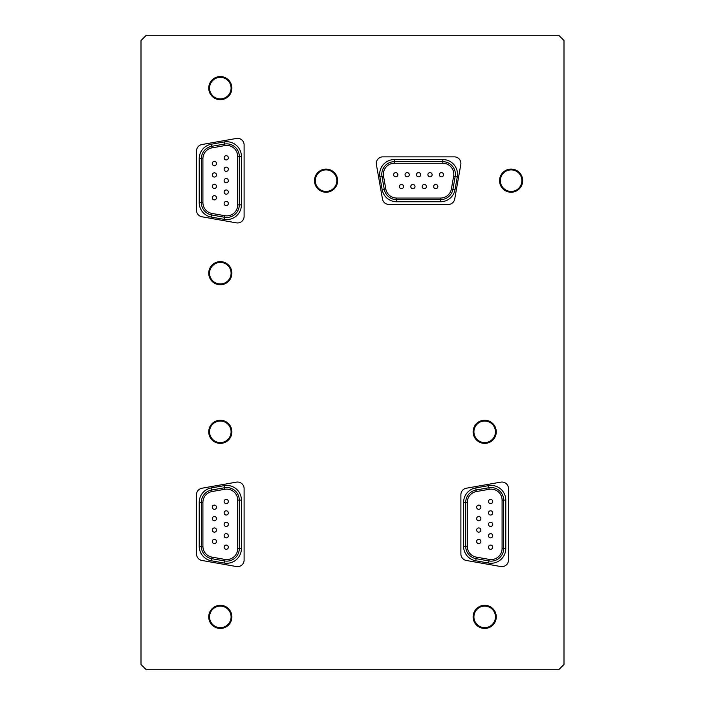 <?xml version="1.0" encoding="UTF-8"?>
<svg xmlns="http://www.w3.org/2000/svg" width="705" height="705" viewBox="0 0 705 705"><rect width="100%" height="100%" fill="white"/><g stroke="black" fill="none" stroke-linecap="round" stroke-linejoin="round"><path stroke-width="1.06" d="M466.313 488.221A6.556 6.556 0 0 0 460.894 494.681L460.894 554.007A6.556 6.556 0 0 0 466.313 560.466L500.788 566.547A6.556 6.556 0 0 0 508.481 560.087L508.481 488.6A6.556 6.556 0 0 0 500.788 482.141L466.313 488.221A6.556 6.556 0 0 0 460.894 494.681M480.88 530.054A2.115 2.115 0 0 1 477.708 531.887A2.115 2.115 0 0 1 477.708 528.221A2.115 2.115 0 0 1 480.88 530.054M480.88 518.633A2.115 2.115 0 0 1 477.708 520.466A2.115 2.115 0 0 1 477.708 516.8A2.115 2.115 0 0 1 480.88 518.633M480.88 507.212A2.115 2.115 0 0 1 477.708 509.045A2.115 2.115 0 0 1 477.708 505.379A2.115 2.115 0 0 1 480.88 507.212M492.724 524.344A2.115 2.115 0 0 1 489.552 526.177A2.115 2.115 0 0 1 489.552 522.511A2.115 2.115 0 0 1 492.724 524.344M492.724 512.923A2.115 2.115 0 0 1 489.552 514.756A2.115 2.115 0 0 1 489.552 511.09A2.115 2.115 0 0 1 492.724 512.923M467.292 546.304L467.292 502.383A10.998 10.998 0 0 1 476.377 491.552L489.173 489.296A10.998 10.998 0 0 1 502.083 500.127L502.083 548.561A10.998 10.998 0 0 1 489.173 559.391L476.377 557.135A10.998 10.998 0 0 1 467.292 546.304L465.714 546.304L465.714 502.383A12.575 12.575 0 0 1 476.104 490.001L488.9 487.745A12.575 12.575 0 0 1 503.661 500.127L503.661 548.561A12.575 12.575 0 0 1 488.9 560.942L476.104 558.686A12.575 12.575 0 0 1 465.714 546.304L463.59 546.304L463.59 502.383A14.699 14.699 0 0 1 475.734 487.904L488.53 485.648A14.699 14.699 0 0 1 505.785 500.127L505.785 548.561A14.699 14.699 0 0 1 488.53 563.039L475.734 560.783A14.699 14.699 0 0 1 463.59 546.304M475.734 560.783L476.377 557.135L489.173 559.391L488.53 563.039M478.765 505.097A2.115 2.115 0 0 1 480.88 507.212A2.115 2.115 0 0 1 478.765 509.327A2.115 2.115 0 0 1 476.65 507.212A2.115 2.115 0 0 1 478.765 505.097A2.115 2.115 0 0 1 480.88 507.212A2.115 2.115 0 0 1 478.765 509.327A2.115 2.115 0 0 1 476.65 507.212A2.115 2.115 0 0 1 478.765 505.097M478.765 516.518A2.115 2.115 0 0 1 480.88 518.633A2.115 2.115 0 0 1 478.765 520.748A2.115 2.115 0 0 1 476.65 518.633A2.115 2.115 0 0 1 478.765 516.518A2.115 2.115 0 0 1 480.88 518.633A2.115 2.115 0 0 1 478.765 520.748A2.115 2.115 0 0 1 476.65 518.633A2.115 2.115 0 0 1 478.765 516.518M478.765 527.939A2.115 2.115 0 0 1 480.88 530.054A2.115 2.115 0 0 1 478.765 532.169A2.115 2.115 0 0 1 476.65 530.054A2.115 2.115 0 0 1 478.765 527.939A2.115 2.115 0 0 1 480.88 530.054A2.115 2.115 0 0 1 478.765 532.169A2.115 2.115 0 0 1 476.65 530.054A2.115 2.115 0 0 1 478.765 527.939M478.765 539.36A2.115 2.115 0 0 1 480.88 541.475A2.115 2.115 0 0 1 478.765 543.59A2.115 2.115 0 0 1 476.65 541.475A2.115 2.115 0 0 1 478.765 539.36A2.115 2.115 0 0 1 480.88 541.475A2.115 2.115 0 0 1 478.765 543.59A2.115 2.115 0 0 1 476.65 541.475A2.115 2.115 0 0 1 478.765 539.36M490.61 545.071A2.115 2.115 0 0 1 492.724 547.186A2.115 2.115 0 0 1 490.61 549.301A2.115 2.115 0 0 1 488.495 547.186A2.115 2.115 0 0 1 490.61 545.071A2.115 2.115 0 0 1 492.724 547.186A2.115 2.115 0 0 1 490.61 549.301A2.115 2.115 0 0 1 488.495 547.186A2.115 2.115 0 0 1 490.61 545.071M490.61 533.65A2.115 2.115 0 0 1 492.724 535.765A2.115 2.115 0 0 1 490.61 537.88A2.115 2.115 0 0 1 488.495 535.765A2.115 2.115 0 0 1 490.61 533.65A2.115 2.115 0 0 1 492.724 535.765A2.115 2.115 0 0 1 490.61 537.88A2.115 2.115 0 0 1 488.495 535.765A2.115 2.115 0 0 1 490.61 533.65M490.61 522.229A2.115 2.115 0 0 1 492.724 524.344A2.115 2.115 0 0 1 490.61 526.459A2.115 2.115 0 0 1 488.495 524.344A2.115 2.115 0 0 1 490.61 522.229A2.115 2.115 0 0 1 492.724 524.344A2.115 2.115 0 0 1 490.61 526.459A2.115 2.115 0 0 1 488.495 524.344A2.115 2.115 0 0 1 490.61 522.229M490.61 510.808A2.115 2.115 0 0 1 492.724 512.923A2.115 2.115 0 0 1 490.61 515.038A2.115 2.115 0 0 1 488.495 512.923A2.115 2.115 0 0 1 490.61 510.808A2.115 2.115 0 0 1 492.724 512.923A2.115 2.115 0 0 1 490.61 515.038A2.115 2.115 0 0 1 488.495 512.923A2.115 2.115 0 0 1 490.61 510.808M490.61 499.387A2.115 2.115 0 0 1 492.724 501.502A2.115 2.115 0 0 1 490.61 503.617A2.115 2.115 0 0 1 488.495 501.502A2.115 2.115 0 0 1 490.61 499.387A2.115 2.115 0 0 1 492.724 501.502A2.115 2.115 0 0 1 490.61 503.617A2.115 2.115 0 0 1 488.495 501.502A2.115 2.115 0 0 1 490.61 499.387M201.938 488.221A6.556 6.556 0 0 0 196.519 494.681L196.519 554.007A6.556 6.556 0 0 0 201.938 560.466L236.413 566.547A6.556 6.556 0 0 0 244.106 560.087L244.106 488.6A6.556 6.556 0 0 0 236.413 482.141L201.938 488.221A6.556 6.556 0 0 0 196.519 494.681M224.798 559.391L212.002 557.135A10.998 10.998 0 0 1 202.917 546.304L202.917 502.383A10.998 10.998 0 0 1 212.002 491.552L224.798 489.296A10.998 10.998 0 0 1 237.708 500.127L237.708 548.561A10.998 10.998 0 0 1 224.798 559.391L224.525 560.942L211.729 558.686A12.575 12.575 0 0 1 201.339 546.304L201.339 502.383A12.575 12.575 0 0 1 211.729 490.001L224.525 487.745A12.575 12.575 0 0 1 239.286 500.127L239.286 548.561A12.575 12.575 0 0 1 224.525 560.942L224.155 563.039L211.359 560.783A14.699 14.699 0 0 1 199.215 546.304L199.215 502.383A14.699 14.699 0 0 1 211.359 487.904L224.155 485.648A14.699 14.699 0 0 1 241.41 500.127L241.41 548.561A14.699 14.699 0 0 1 224.155 563.039M241.41 548.561L239.286 548.561L239.286 500.127L237.708 500.127M212.002 557.135L211.729 558.686L224.525 560.942M199.215 502.383L202.917 502.383L202.917 546.304L199.215 546.304M214.391 505.097A2.115 2.115 0 0 1 216.506 507.212A2.115 2.115 0 0 1 214.391 509.327A2.115 2.115 0 0 1 212.275 507.212A2.115 2.115 0 0 1 214.391 505.097A2.115 2.115 0 0 1 216.506 507.212A2.115 2.115 0 0 1 214.391 509.327A2.115 2.115 0 0 1 212.275 507.212A2.115 2.115 0 0 1 214.391 505.097M214.391 516.518A2.115 2.115 0 0 1 216.506 518.633A2.115 2.115 0 0 1 214.391 520.748A2.115 2.115 0 0 1 212.275 518.633A2.115 2.115 0 0 1 214.391 516.518A2.115 2.115 0 0 1 216.506 518.633A2.115 2.115 0 0 1 214.391 520.748A2.115 2.115 0 0 1 212.275 518.633A2.115 2.115 0 0 1 214.391 516.518M214.391 527.939A2.115 2.115 0 0 1 216.506 530.054A2.115 2.115 0 0 1 214.391 532.169A2.115 2.115 0 0 1 212.275 530.054A2.115 2.115 0 0 1 214.391 527.939A2.115 2.115 0 0 1 216.506 530.054A2.115 2.115 0 0 1 214.391 532.169A2.115 2.115 0 0 1 212.275 530.054A2.115 2.115 0 0 1 214.391 527.939M214.391 539.36A2.115 2.115 0 0 1 216.506 541.475A2.115 2.115 0 0 1 214.391 543.59A2.115 2.115 0 0 1 212.275 541.475A2.115 2.115 0 0 1 214.391 539.36A2.115 2.115 0 0 1 216.506 541.475A2.115 2.115 0 0 1 214.391 543.59A2.115 2.115 0 0 1 212.275 541.475A2.115 2.115 0 0 1 214.391 539.36M226.235 545.071A2.115 2.115 0 0 1 228.35 547.186A2.115 2.115 0 0 1 226.235 549.301A2.115 2.115 0 0 1 224.119 547.186A2.115 2.115 0 0 1 226.235 545.071A2.115 2.115 0 0 1 228.35 547.186A2.115 2.115 0 0 1 226.235 549.301A2.115 2.115 0 0 1 224.119 547.186A2.115 2.115 0 0 1 226.235 545.071M226.235 533.65A2.115 2.115 0 0 1 228.35 535.765A2.115 2.115 0 0 1 226.235 537.88A2.115 2.115 0 0 1 224.119 535.765A2.115 2.115 0 0 1 226.235 533.65A2.115 2.115 0 0 1 228.35 535.765A2.115 2.115 0 0 1 226.235 537.88A2.115 2.115 0 0 1 224.119 535.765A2.115 2.115 0 0 1 226.235 533.65M226.235 522.229A2.115 2.115 0 0 1 228.35 524.344A2.115 2.115 0 0 1 226.235 526.459A2.115 2.115 0 0 1 224.119 524.344A2.115 2.115 0 0 1 226.235 522.229A2.115 2.115 0 0 1 228.35 524.344A2.115 2.115 0 0 1 226.235 526.459A2.115 2.115 0 0 1 224.119 524.344A2.115 2.115 0 0 1 226.235 522.229M226.235 510.808A2.115 2.115 0 0 1 228.35 512.923A2.115 2.115 0 0 1 226.235 515.038A2.115 2.115 0 0 1 224.119 512.923A2.115 2.115 0 0 1 226.235 510.808A2.115 2.115 0 0 1 228.35 512.923A2.115 2.115 0 0 1 226.235 515.038A2.115 2.115 0 0 1 224.119 512.923A2.115 2.115 0 0 1 226.235 510.808M226.235 499.387A2.115 2.115 0 0 1 228.35 501.502A2.115 2.115 0 0 1 226.235 503.617A2.115 2.115 0 0 1 224.119 501.502A2.115 2.115 0 0 1 226.235 499.387A2.115 2.115 0 0 1 228.35 501.502A2.115 2.115 0 0 1 226.235 503.617A2.115 2.115 0 0 1 224.119 501.502A2.115 2.115 0 0 1 226.235 499.387M216.506 163.525A2.115 2.115 0 0 1 213.333 165.358A2.115 2.115 0 0 1 213.333 161.692A2.115 2.115 0 0 1 216.506 163.525M228.35 180.656A2.115 2.115 0 0 1 225.177 182.489A2.115 2.115 0 0 1 225.177 178.823A2.115 2.115 0 0 1 228.35 180.656M202.917 202.617L202.917 158.696A10.998 10.998 0 0 1 212.002 147.865L224.798 145.609A10.998 10.998 0 0 1 237.708 156.44L237.708 204.873A10.998 10.998 0 0 1 224.798 215.704L212.002 213.448A10.998 10.998 0 0 1 202.917 202.617L201.339 202.617L201.339 158.696A12.575 12.575 0 0 1 211.729 146.314L224.525 144.058A12.575 12.575 0 0 1 239.286 156.44L239.286 204.873A12.575 12.575 0 0 1 224.525 217.255L211.729 214.999A12.575 12.575 0 0 1 201.339 202.617L199.215 202.617L199.215 158.696A14.699 14.699 0 0 1 211.359 144.217L224.155 141.961A14.699 14.699 0 0 1 241.41 156.44L241.41 204.873A14.699 14.699 0 0 1 224.155 219.352L211.359 217.096A14.699 14.699 0 0 1 199.215 202.617M211.359 217.096L212.002 213.448L224.798 215.704L224.155 219.352M214.391 161.41A2.115 2.115 0 0 1 216.506 163.525A2.115 2.115 0 0 1 214.391 165.64A2.115 2.115 0 0 1 212.275 163.525A2.115 2.115 0 0 1 214.391 161.41A2.115 2.115 0 0 1 216.506 163.525A2.115 2.115 0 0 1 214.391 165.64A2.115 2.115 0 0 1 212.275 163.525A2.115 2.115 0 0 1 214.391 161.41M214.391 172.831A2.115 2.115 0 0 1 216.506 174.946A2.115 2.115 0 0 1 214.391 177.061A2.115 2.115 0 0 1 212.275 174.946A2.115 2.115 0 0 1 214.391 172.831A2.115 2.115 0 0 1 216.506 174.946A2.115 2.115 0 0 1 214.391 177.061A2.115 2.115 0 0 1 212.275 174.946A2.115 2.115 0 0 1 214.391 172.831M214.391 184.252A2.115 2.115 0 0 1 216.506 186.367A2.115 2.115 0 0 1 214.391 188.482A2.115 2.115 0 0 1 212.275 186.367A2.115 2.115 0 0 1 214.391 184.252A2.115 2.115 0 0 1 216.506 186.367A2.115 2.115 0 0 1 214.391 188.482A2.115 2.115 0 0 1 212.275 186.367A2.115 2.115 0 0 1 214.391 184.252M214.391 195.673A2.115 2.115 0 0 1 216.506 197.788A2.115 2.115 0 0 1 214.391 199.903A2.115 2.115 0 0 1 212.275 197.788A2.115 2.115 0 0 1 214.391 195.673A2.115 2.115 0 0 1 216.506 197.788A2.115 2.115 0 0 1 214.391 199.903A2.115 2.115 0 0 1 212.275 197.788A2.115 2.115 0 0 1 214.391 195.673M226.235 201.383A2.115 2.115 0 0 1 228.35 203.498A2.115 2.115 0 0 1 226.235 205.613A2.115 2.115 0 0 1 224.119 203.498A2.115 2.115 0 0 1 226.235 201.383A2.115 2.115 0 0 1 228.35 203.498A2.115 2.115 0 0 1 226.235 205.613A2.115 2.115 0 0 1 224.119 203.498A2.115 2.115 0 0 1 226.235 201.383M226.235 189.962A2.115 2.115 0 0 1 228.35 192.077A2.115 2.115 0 0 1 226.235 194.192A2.115 2.115 0 0 1 224.119 192.077A2.115 2.115 0 0 1 226.235 189.962A2.115 2.115 0 0 1 228.35 192.077A2.115 2.115 0 0 1 226.235 194.192A2.115 2.115 0 0 1 224.119 192.077A2.115 2.115 0 0 1 226.235 189.962M226.235 178.541A2.115 2.115 0 0 1 228.35 180.656A2.115 2.115 0 0 1 226.235 182.771A2.115 2.115 0 0 1 224.119 180.656A2.115 2.115 0 0 1 226.235 178.541A2.115 2.115 0 0 1 228.35 180.656A2.115 2.115 0 0 1 226.235 182.771A2.115 2.115 0 0 1 224.119 180.656A2.115 2.115 0 0 1 226.235 178.541M226.235 167.12A2.115 2.115 0 0 1 228.35 169.235A2.115 2.115 0 0 1 226.235 171.35A2.115 2.115 0 0 1 224.119 169.235A2.115 2.115 0 0 1 226.235 167.12A2.115 2.115 0 0 1 228.35 169.235A2.115 2.115 0 0 1 226.235 171.35A2.115 2.115 0 0 1 224.119 169.235A2.115 2.115 0 0 1 226.235 167.12M226.235 155.699A2.115 2.115 0 0 1 228.35 157.814A2.115 2.115 0 0 1 226.235 159.929A2.115 2.115 0 0 1 224.119 157.814A2.115 2.115 0 0 1 226.235 155.699A2.115 2.115 0 0 1 228.35 157.814A2.115 2.115 0 0 1 226.235 159.929A2.115 2.115 0 0 1 224.119 157.814A2.115 2.115 0 0 1 226.235 155.699M395.752 172.619A2.115 2.115 0 0 1 397.585 175.792A2.115 2.115 0 0 1 393.919 175.792A2.115 2.115 0 0 1 395.752 172.619M453.641 176.171L451.385 188.966A10.998 10.998 0 0 1 440.555 198.052L396.633 198.052A10.998 10.998 0 0 1 385.802 188.966L383.546 176.171A10.998 10.998 0 0 1 394.377 163.26L442.81 163.26A10.998 10.998 0 0 1 453.641 176.171L455.192 176.444L452.936 189.24A12.575 12.575 0 0 1 440.555 199.63L396.633 199.63A12.575 12.575 0 0 1 384.251 189.24L381.995 176.444A12.575 12.575 0 0 1 394.377 161.683L442.81 161.683A12.575 12.575 0 0 1 455.192 176.444A12.575 12.575 0 0 0 442.81 161.683L394.377 161.683L394.377 163.26M396.633 201.753L396.633 198.052L440.555 198.052L440.555 201.753L396.633 201.753A14.699 14.699 0 0 1 382.154 189.61L379.898 176.814A14.699 14.699 0 0 1 394.377 159.559L442.81 159.559A14.699 14.699 0 0 1 457.289 176.814L455.033 189.61A14.699 14.699 0 0 1 440.555 201.753M399.347 186.578A2.115 2.115 0 0 1 401.462 184.463A2.115 2.115 0 0 1 403.577 186.578A2.115 2.115 0 0 1 401.462 188.693A2.115 2.115 0 0 1 399.347 186.578A2.115 2.115 0 0 1 401.462 184.463A2.115 2.115 0 0 1 403.577 186.578A2.115 2.115 0 0 1 401.462 188.693A2.115 2.115 0 0 1 399.347 186.578M410.768 186.578A2.115 2.115 0 0 1 412.883 184.463A2.115 2.115 0 0 1 414.998 186.578A2.115 2.115 0 0 1 412.883 188.693A2.115 2.115 0 0 1 410.768 186.578A2.115 2.115 0 0 1 412.883 184.463A2.115 2.115 0 0 1 414.998 186.578A2.115 2.115 0 0 1 412.883 188.693A2.115 2.115 0 0 1 410.768 186.578M422.189 186.578A2.115 2.115 0 0 1 424.304 184.463A2.115 2.115 0 0 1 426.419 186.578A2.115 2.115 0 0 1 424.304 188.693A2.115 2.115 0 0 1 422.189 186.578A2.115 2.115 0 0 1 424.304 184.463A2.115 2.115 0 0 1 426.419 186.578A2.115 2.115 0 0 1 424.304 188.693A2.115 2.115 0 0 1 422.189 186.578M433.61 186.578A2.115 2.115 0 0 1 435.725 184.463A2.115 2.115 0 0 1 437.84 186.578A2.115 2.115 0 0 1 435.725 188.693A2.115 2.115 0 0 1 433.61 186.578A2.115 2.115 0 0 1 435.725 184.463A2.115 2.115 0 0 1 437.84 186.578A2.115 2.115 0 0 1 435.725 188.693A2.115 2.115 0 0 1 433.61 186.578M439.321 174.734A2.115 2.115 0 0 1 441.436 172.619A2.115 2.115 0 0 1 443.551 174.734A2.115 2.115 0 0 1 441.436 176.849A2.115 2.115 0 0 1 439.321 174.734A2.115 2.115 0 0 1 441.436 172.619A2.115 2.115 0 0 1 443.551 174.734A2.115 2.115 0 0 1 441.436 176.849A2.115 2.115 0 0 1 439.321 174.734M427.9 174.734A2.115 2.115 0 0 1 430.015 172.619A2.115 2.115 0 0 1 432.13 174.734A2.115 2.115 0 0 1 430.015 176.849A2.115 2.115 0 0 1 427.9 174.734A2.115 2.115 0 0 1 430.015 172.619A2.115 2.115 0 0 1 432.13 174.734A2.115 2.115 0 0 1 430.015 176.849A2.115 2.115 0 0 1 427.9 174.734M416.479 174.734A2.115 2.115 0 0 1 418.594 172.619A2.115 2.115 0 0 1 420.709 174.734A2.115 2.115 0 0 1 418.594 176.849A2.115 2.115 0 0 1 416.479 174.734A2.115 2.115 0 0 1 418.594 172.619A2.115 2.115 0 0 1 420.709 174.734A2.115 2.115 0 0 1 418.594 176.849A2.115 2.115 0 0 1 416.479 174.734M405.058 174.734A2.115 2.115 0 0 1 407.173 172.619A2.115 2.115 0 0 1 409.288 174.734A2.115 2.115 0 0 1 407.173 176.849A2.115 2.115 0 0 1 405.058 174.734A2.115 2.115 0 0 1 407.173 172.619A2.115 2.115 0 0 1 409.288 174.734A2.115 2.115 0 0 1 407.173 176.849A2.115 2.115 0 0 1 405.058 174.734M393.637 174.734A2.115 2.115 0 0 1 395.752 172.619A2.115 2.115 0 0 1 397.867 174.734A2.115 2.115 0 0 1 395.752 176.849A2.115 2.115 0 0 1 393.637 174.734A2.115 2.115 0 0 1 395.752 172.619A2.115 2.115 0 0 1 397.867 174.734A2.115 2.115 0 0 1 395.752 176.849A2.115 2.115 0 0 1 393.637 174.734M227.926 439.426A10.769 10.769 0 0 0 223.097 421.414A10.769 10.769 0 0 0 209.914 434.597A10.769 10.769 0 0 0 227.926 439.426M228.499 439.999A11.58 11.58 0 0 0 223.309 420.629A11.58 11.58 0 0 0 209.129 434.809A11.58 11.58 0 0 0 228.499 439.999M227.926 624.489A10.769 10.769 0 0 0 223.097 606.476A10.769 10.769 0 0 0 209.914 619.66A10.769 10.769 0 0 0 227.926 624.489M228.499 625.062A11.58 11.58 0 0 0 223.309 605.692A11.58 11.58 0 0 0 209.129 619.871A11.58 11.58 0 0 0 228.499 625.062M227.926 280.801A10.769 10.769 0 0 0 223.097 262.789A10.769 10.769 0 0 0 209.914 275.972A10.769 10.769 0 0 0 227.926 280.801M228.499 281.374A11.58 11.58 0 0 0 223.309 262.004A11.58 11.58 0 0 0 209.129 276.184A11.58 11.58 0 0 0 228.499 281.374M227.926 95.739A10.769 10.769 0 0 0 223.097 77.726A10.769 10.769 0 0 0 209.914 90.91A10.769 10.769 0 0 0 227.926 95.739M228.499 96.312A11.58 11.58 0 0 0 223.309 76.942A11.58 11.58 0 0 0 209.129 91.121A11.58 11.58 0 0 0 228.499 96.312M333.676 188.27A10.769 10.769 0 0 0 328.847 170.257A10.769 10.769 0 0 0 315.664 183.441A10.769 10.769 0 0 0 333.676 188.27M334.249 188.843A11.58 11.58 0 0 0 329.059 169.473A11.58 11.58 0 0 0 314.879 183.653A11.58 11.58 0 0 0 334.249 188.843M518.739 188.27A10.769 10.769 0 0 0 513.91 170.257A10.769 10.769 0 0 0 500.726 183.441A10.769 10.769 0 0 0 518.739 188.27M519.312 188.843A11.58 11.58 0 0 0 514.121 169.473A11.58 11.58 0 0 0 499.942 183.653A11.58 11.58 0 0 0 519.312 188.843M492.301 439.426A10.769 10.769 0 0 0 487.472 421.414A10.769 10.769 0 0 0 474.289 434.597A10.769 10.769 0 0 0 492.301 439.426M492.874 439.999A11.58 11.58 0 0 0 487.684 420.629A11.58 11.58 0 0 0 473.504 434.809A11.58 11.58 0 0 0 492.874 439.999M492.301 624.489A10.769 10.769 0 0 0 487.472 606.476A10.769 10.769 0 0 0 474.289 619.66A10.769 10.769 0 0 0 492.301 624.489M492.874 625.062A11.58 11.58 0 0 0 487.684 605.692A11.58 11.58 0 0 0 473.504 619.871A11.58 11.58 0 0 0 492.874 625.062M460.797 164.556A6.556 6.556 0 0 0 454.337 156.862L382.85 156.862A6.556 6.556 0 0 0 376.391 164.556L382.471 199.03A6.556 6.556 0 0 0 388.931 204.45L448.257 204.45A6.556 6.556 0 0 0 454.716 199.03L460.797 164.556M201.938 144.534A6.556 6.556 0 0 0 196.519 150.993L196.519 210.319A6.556 6.556 0 0 0 201.938 216.779L236.413 222.859A6.556 6.556 0 0 0 244.106 216.4L244.106 144.913A6.556 6.556 0 0 0 236.413 138.453L201.938 144.534M564 664.462L564 40.538L558.712 35.25L146.287 35.25L141 40.538L141 664.462L146.287 669.75L558.712 669.75L564 664.462M467.292 502.383L463.59 502.383M475.734 487.904L476.377 491.552M488.53 485.648L489.173 489.296M505.785 500.127L502.083 500.127M505.785 548.561L502.083 548.561M211.359 487.904L212.002 491.552M224.155 485.648L224.798 489.296M239.286 548.561L237.708 548.561M241.41 500.127L239.286 500.127M211.729 558.686L211.359 560.783M202.917 158.696L199.215 158.696M211.359 144.217L212.002 147.865M224.155 141.961L224.798 145.609M241.41 156.44L237.708 156.44M241.41 204.873L237.708 204.873M382.154 189.61L385.802 188.966M451.385 188.966L455.033 189.61M379.898 176.814L383.546 176.171M457.289 176.814L455.192 176.444A12.575 12.575 0 0 0 442.81 161.683L442.81 163.26M394.377 159.559L394.377 161.683M442.81 159.559L442.81 161.683"/></g></svg>
